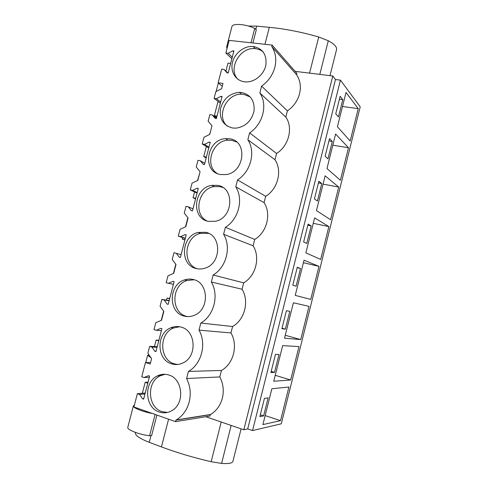 <?xml version="1.0" encoding="UTF-8"?>
<svg xmlns="http://www.w3.org/2000/svg" width="488" height="488" viewBox="0 0 488 488"><rect width="100%" height="100%" fill="white"/><g stroke="black" fill="none" stroke-linecap="round" stroke-linejoin="round"><path stroke-width="0.73" d="M340.447 80.154L252.546 430.562L281.314 423.798L360.211 106.841L340.447 80.154L335.476 79.532L332.792 75.982L295.118 71.358M230.665 63.446L227.981 63.117L225.901 71.138M142.325 393.279L145.162 382.342L147.773 383.214M332.792 75.982L243.811 429.788L205.796 416.728M218.038 101.443L214.348 115.662L217.02 116.077M209.456 134.517L210.218 132.583M206.339 146.54L203.734 156.569L206.4 157.057M197.524 180.523L199.58 173.6M194.559 191.943L193.059 197.719L195.712 198.28M187.88 217.685L185.507 226.835M182.701 237.644L182.317 239.126L184.958 239.748M175.802 264.246L173.411 273.457M166.493 300.114L167.024 298.07L169.653 298.796M163.639 311.124L161.235 320.396M154.452 346.541L156.129 340.081L158.746 340.88M296.588 74.731L296.924 73.42L272.133 45.073L271.761 46.506L296.588 74.731C300.236 80.294 301.218 86.651 299.541 93.8C297.601 100.918 293.556 106.61 287.408 110.867L285.822 117.096C293.373 127.838 288.823 145.851 276.58 153.464L274.988 159.728C282.491 170.782 277.91 188.911 265.685 196.322L264.087 202.624C271.535 213.994 266.93 232.239 254.724 239.449L253.113 245.787C260.519 257.481 255.883 275.842 243.695 282.845L242.072 289.231C249.429 301.242 244.762 319.719 232.593 326.521L230.964 332.944C238.266 345.284 233.569 363.877 221.424 370.465L219.777 376.931C223.254 383.623 224.108 390.717 222.345 398.208C220.375 405.467 216.434 410.902 210.523 414.501L176.29 419.924C182.707 415.971 187.008 409.993 189.198 401.99C191.162 393.725 190.289 385.904 186.587 378.542L219.777 376.931M150.578 362.499L145.461 362.517L141.758 376.779L144.003 377.523L148.523 375.723L149.621 376.083L143.637 399.154L142.545 398.775L139.611 394.444L137.372 393.67L133.919 406.955L175.528 421.65L209.834 416.069L210.523 414.501M335.476 79.532L247.703 428.909L243.811 429.788M252.546 430.562L247.703 428.909M346.01 92.458L337.415 126.795L350.177 140.965L358.222 108.665L346.01 92.458M338.459 116.906L342.783 99.65L340.136 96.288L335.756 113.765L338.459 116.906M311.179 225.889L308.099 224.132L303.64 241.938L306.781 243.463L311.179 225.889L307.837 225.181M305.878 252.851L320.671 259.451L328.857 226.591L314.626 217.88L305.878 252.851M297.29 267.284L292.8 285.199L296.088 286.175L300.517 268.485L297.29 267.284M310.722 299.4L318.957 266.35L304.036 260.202L295.234 295.386L310.722 299.4M332.31 141.471L329.522 138.635L325.118 156.221L327.966 158.838L332.31 141.471L328.949 140.934M348.487 147.748L335.61 134.011L326.966 168.555L340.398 180.231L348.487 147.748L332.81 145.198M317.407 201.019L321.781 183.549L318.847 181.249L314.412 198.945L317.407 201.019M325.148 175.82L316.456 210.572L330.565 219.728L338.702 187.056L325.148 175.82M298.979 346.571L282.662 345.626L273.75 381.25L290.653 380.006L298.979 346.571M270.913 372.539L274.506 372.387L278.99 354.483L275.458 354.398L270.913 372.539M300.718 339.587L308.995 306.348L293.38 302.78L284.522 338.184L300.718 339.587L285.254 335.268M286.407 310.704L281.887 328.729L285.334 329.15L289.787 311.35L286.407 310.704M271.877 388.741L262.904 424.584L280.527 420.662L288.902 387.033L271.877 388.741M264.441 398.367L259.866 416.624L263.618 415.904L268.125 397.879L264.441 398.367M145.162 382.342L148.035 382.189M156.129 340.081L158.917 340.228M167.024 298.07L169.726 298.516M182.317 239.126L184.897 239.986M193.059 197.719L195.56 198.872M203.734 156.569L206.149 158.002M214.348 115.662L216.684 117.376M218.801 83.356L218.166 83.655L216.129 91.518M157.252 346.645L149.657 346.364L147.864 353.281L151.591 358.601L150.182 364.036L145.461 362.517M171.721 363.871L174.399 363.853M149.657 346.364L151.914 347.066L154.867 351.256L155.965 351.598L161.906 328.686L160.802 328.363L156.276 330.26L154.019 329.583L155.806 322.696L161.534 320.274L163.834 311.399L160.082 306.244L161.864 299.376L169.202 300.547M161.864 299.376L164.127 300.004L167.103 304.061L168.208 304.372L174.106 281.613L173.002 281.32L168.464 283.315L166.194 282.711L167.97 275.866L173.71 273.323L174.856 268.912L175.997 264.508L172.215 259.524L173.99 252.705L181.097 254.663M185.281 238.51L178.291 236.155L180.054 229.354L185.806 226.694L186.947 222.314L188.081 217.935L184.269 213.122L186.032 206.351L188.313 206.839L192.974 208.834M197.048 193.126L190.302 189.905L192.059 183.153L197.823 180.377L200.08 171.678L196.243 167.03L197.994 160.302L200.287 160.729L204.777 163.309M208.736 148.041L202.233 143.972L203.978 137.262L209.761 134.371L211.999 125.727L208.138 121.25L209.877 114.564L212.176 114.924L216.501 118.084M220.344 103.255L214.092 98.338L215.824 91.677L221.613 88.67L222.729 84.375L222.967 83.448L218.13 82.795L222.241 86.254M272.133 45.073L229.146 40.394L225.865 53.009L231.879 58.755M218.13 82.795L221.68 69.125L223.992 69.418L227.884 72.919M276.58 153.464L249.612 132.87C262.916 124.391 267.961 104.603 259.848 92.97L261.599 86.138C268.284 81.386 272.707 75.103 274.848 67.289C276.708 59.438 275.677 52.515 271.761 46.506M261.599 86.138L287.408 110.867M259.848 92.97L285.822 117.096M265.685 196.322L237.54 179.926C250.826 171.684 255.901 151.756 247.849 139.745L249.612 132.87M247.849 139.745L274.988 159.728M254.724 239.449L225.383 227.304C238.644 219.307 243.756 199.238 235.765 186.849L237.54 179.926M235.765 186.849L264.087 202.624M243.695 282.845L213.146 275.012C226.383 267.259 231.532 247.05 223.596 234.277L225.383 227.304M223.596 234.277L253.113 245.787M232.593 326.521L200.824 323.05C214.037 315.547 219.222 295.197 211.347 282.034L213.146 275.012M211.347 282.034L242.072 289.231M221.424 370.465L188.417 371.423C201.599 364.176 206.821 343.68 199.012 330.12L200.824 323.05M199.012 330.12L230.964 332.944M188.417 371.423L186.587 378.542M175.528 421.65L175.918 420.137L210.182 414.696M175.918 420.137L176.29 419.924M137.372 393.67L145.223 393.047M151.079 357.875L147.614 355.276L149.072 355.008M358.222 108.665L342.503 106.469M342.783 99.65L339.404 99.192M328.857 226.591L313.265 223.321M300.517 268.485L297.186 267.692M318.957 266.35L303.408 262.715M321.781 183.549L318.426 182.927M338.702 187.056L323.068 184.147M290.653 380.006L275.238 375.309M274.506 372.387L271.2 371.386M285.334 329.15L282.015 328.235M280.527 420.662L265.161 415.581M263.618 415.904L260.317 414.812M225.865 53.009L228.183 53.283L232.77 50.831L233.898 50.959L228.195 72.962L227.072 72.816L223.992 69.418M214.092 98.338L216.398 98.674L220.979 96.313L222.101 96.472L216.361 118.621L215.239 118.444L212.176 114.924M202.233 143.972L204.533 144.369L209.108 142.099L210.224 142.295L204.441 164.59L203.325 164.383L200.287 160.729M190.302 189.905L192.589 190.375L197.152 188.191L198.268 188.423L192.449 210.871L191.333 210.627L188.313 206.839M178.291 236.155L180.566 236.692L185.117 234.6L186.227 234.862L180.371 257.463L179.261 257.188L176.266 253.266M244.366 81.783L246.123 81.917C254.852 82.167 263.996 74.481 265.844 65.227C266.973 54.808 262.849 48.568 253.461 46.519L253.205 46.494C244.372 45.61 234.789 52.978 232.514 62.269C230.11 71.547 235.564 80.666 244.366 81.783M168.756 374.998C164.932 373.814 161.205 374.095 157.563 375.845C143.557 381.897 144.588 407.632 159.216 411.994C163.437 413.403 167.549 413.013 171.55 410.829C185.135 403.979 183.018 378.737 168.756 374.998M229.671 138.775L225.609 138.635C206.467 139.501 201.715 171.806 220.454 174.527L225.993 174.582C244.805 172.459 247.928 140.788 229.671 138.775M241.609 92.494L239.419 92.342C229.647 93.336 223.327 98.857 220.46 108.916C219.326 119.133 223.327 125.489 232.453 127.996L236.137 128.155C245.708 126.563 251.686 120.762 254.077 110.758C254.712 100.723 250.558 94.629 241.609 92.494M171.63 363.847C175.46 365.012 179.236 364.707 182.963 362.926C197.475 356.655 195.975 330.51 181.109 327.106C177.693 326.149 174.326 326.35 170.995 327.722C156.05 333.121 156.374 359.802 171.63 363.847M205.552 232.3L198.122 232.447C181.097 236.021 179.413 265.143 196.213 268.534C199.116 269.254 202.044 269.132 205.009 268.162C221.613 263.532 221.9 235.021 205.552 232.3M208.37 221.369L215.629 221.241C233.343 217.739 234.899 187.752 217.654 185.379L211.829 185.342C193.724 187.685 190.662 218.313 208.37 221.369M183.964 316.029C187.349 316.962 190.735 316.749 194.114 315.376C209.645 309.837 208.931 282.607 193.37 279.539C190.418 278.794 187.465 278.916 184.513 279.911C168.549 284.498 167.988 312.308 183.964 316.029M151.914 347.066L157.093 347.249M156.276 330.26L161.394 330.663M164.127 300.004L169.135 300.803M168.464 283.315L173.405 284.327M180.566 236.692L185.336 238.303M192.589 190.375L197.189 192.583M204.533 144.369L208.962 147.162M216.398 98.674L220.655 102.041M228.183 53.283L232.276 57.218M139.611 394.444L144.973 394.005M144.003 377.523L149.304 377.309M147.614 355.276L145.729 362.517M158.679 375.351L161.455 375.248M142.545 398.775L143.765 398.659M232.77 50.831L233.697 51.74M220.979 96.313L221.942 97.088M209.108 142.099L210.108 142.746M197.152 188.191L198.195 188.704M185.117 234.6L186.196 234.978M167.103 304.061L168.244 304.231M154.867 351.256L156.05 351.287M263.288 52.082C261.092 50.185 258.5 49.062 255.517 48.708L255.261 48.678C240.169 46.525 227.512 68.82 237.851 79.221M165.078 374.302L160.339 375.748C146.406 381.75 147.455 407.297 161.998 411.628L167.433 412.445M236.747 142.063L231.904 140.337L227.865 140.19C212.127 140.886 204.234 165.438 217.184 173.496M250.21 96.947L243.75 94.367L241.572 94.214C226.127 93.501 215.787 116.858 227.402 126.191M179.621 326.753L173.667 327.96C158.795 333.316 159.149 359.802 174.314 363.828L177.614 364.469M208.663 233.38L200.586 233.349C184.385 236.753 181.786 264.057 197.347 268.778M222.882 187.508L219.978 186.611L214.189 186.575C198.201 188.649 192.888 214.531 207.186 221.058M194.194 279.776L187.075 280.49C171.203 285.035 170.666 312.643 186.55 316.346L187.538 316.59M248.361 26.023L256.639 26.132L269.315 27.322C285.26 28.853 301.724 32.08 318.713 37.003L328.296 40.754C334.506 44.115 337.232 47.159 336.476 49.898L329.998 75.64M227.75 45.774L226.633 46.946L227.005 48.629M226.633 46.946L231.91 26.639C232.428 23.046 245.897 24.028 254.718 28.408L256.285 29.878L252.906 42.981M251.009 42.773L254.718 28.408M135.396 432.685L135.365 432.801C135.145 435.442 139.775 438.614 149.249 442.329L161.449 446.923C176.821 452.675 193.388 457.604 211.158 461.703L221.582 463.411C228.726 463.942 232.52 463.204 232.953 461.19L241.096 428.854M156.91 415.075L151.64 435.522L149.572 435.754C139.586 434.71 126.746 429.702 127.789 427.348L133.364 405.894L134.401 405.095M133.364 405.894C132.583 407.718 142.85 411.854 152.445 413.495M149.572 435.754L155.08 414.428M255.791 29.414L256.639 26.132M269.315 27.322L264.954 44.292M309.563 73.133L318.713 37.003M319.805 74.389L328.296 40.754M149.249 442.329L150.987 435.595M168.58 419.192L161.449 446.923M211.158 461.703L221.204 422.022M221.582 463.411L231.172 425.445M255.261 48.678L253.205 46.494M160.332 375.742L157.563 375.845M227.865 140.19L225.609 138.635M241.572 94.214L239.419 92.342M173.661 327.954L170.995 327.722M200.586 233.349L198.122 232.447M214.183 186.575L211.829 185.342M187.075 280.484L184.513 279.911M135.365 432.801L135.463 432.423"/></g></svg>
